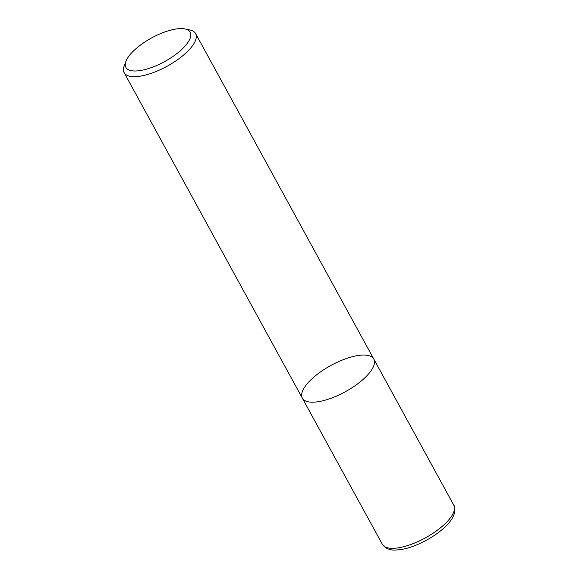 <?xml version="1.0" encoding="UTF-8"?>
<svg xmlns="http://www.w3.org/2000/svg" width="579" height="579" viewBox="0 0 579 579"><rect width="100%" height="100%" fill="white"/><g stroke="black" fill="none" stroke-linecap="round" stroke-linejoin="round"><path stroke-width="0.87" d="M184.998 28.95A36.651 13.491 151.3 0 1 183.246 47.992A36.651 13.491 151.3 0 1 143.737 69.878A36.651 13.491 151.3 0 1 125.961 61.273A36.651 13.491 151.3 0 1 151.568 37.968A36.651 13.491 151.3 0 1 184.998 28.95L189.818 29.956A40.725 14.989 151.3 0 1 195.593 33.568A40.725 14.989 151.3 0 1 187.864 51.118A40.725 14.989 151.3 0 1 150.924 73.432A40.725 14.989 151.3 0 1 124.145 72.679A40.725 14.989 151.3 0 1 124.217 65.868M195.593 33.568L373.795 359.067A40.725 14.989 151.3 0 1 366.066 376.618A40.725 14.989 151.3 0 1 329.133 398.931A40.725 14.989 151.3 0 1 302.354 398.178A40.725 14.989 151.3 0 1 330.877 365.472A40.725 14.989 151.3 0 1 373.795 359.067A40.725 14.989 151.3 0 1 366.066 376.618A40.725 14.989 151.3 0 1 329.133 398.931A40.725 14.989 151.3 0 1 302.354 398.178L124.145 72.679M373.795 359.067L453.806 505.206A40.725 14.989 151.3 0 1 446.083 522.765A40.725 14.989 151.3 0 1 409.143 545.078A40.725 14.989 151.3 0 1 382.364 544.325L302.354 398.178M125.961 61.28L124.21 65.876M453.806 505.206C454.377 505.301 454.732 507.349 454.855 511.351C454.016 516.164 451.121 520.991 446.17 525.833C435.849 536.328 417.618 546.12 404.033 548.964C391.961 551.049 390.963 549.782 387.018 548.537L382.364 544.325"/></g></svg>
